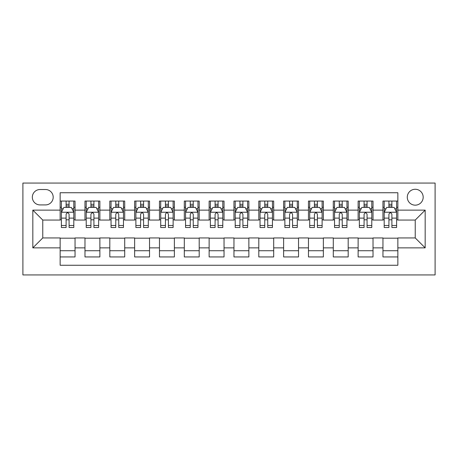 <?xml version="1.0" encoding="UTF-8"?>
<svg xmlns="http://www.w3.org/2000/svg" width="458" height="458" viewBox="0 0 458 458"><rect width="100%" height="100%" fill="white"/><g stroke="black" fill="none" stroke-linecap="round" stroke-linejoin="round"><path stroke-width="0.69" d="M415.234 189.269A7.946 7.946 0 0 0 407.288 197.215A7.946 7.946 0 0 0 415.234 205.161A7.946 7.946 0 0 0 423.181 197.215A7.946 7.946 0 0 0 415.234 189.269M22.9 274.937L435.1 274.937L435.1 183.063L22.9 183.063L22.9 274.937M397.853 201.062L382.957 201.062L382.957 210.13L373.024 210.13L373.024 220.063L382.957 220.063L382.957 210.13M373.024 210.13L373.024 201.062L358.122 201.062L358.122 210.13L348.189 210.13L348.189 220.063L358.122 220.063L358.122 210.13M348.189 210.13L348.189 201.062L333.292 201.062L333.292 210.13L323.359 210.13L323.359 220.063L333.292 220.063L333.292 210.13M323.359 210.13L323.359 201.062L308.463 201.062L308.463 210.13L298.53 210.13L298.53 220.063L308.463 220.063L308.463 210.13M298.53 210.13L298.53 201.062L283.628 201.062L283.628 210.13L273.695 210.13L273.695 220.063L283.628 220.063L283.628 210.13M273.695 210.13L273.695 201.062L258.799 201.062L258.799 210.13L248.866 210.13L248.866 220.063L258.799 220.063L258.799 210.13M248.866 210.13L248.866 201.062L233.964 201.062L233.964 210.13L224.036 210.13L224.036 220.063L233.964 220.063L233.964 210.13M224.036 210.13L224.036 201.062L209.134 201.062L209.134 210.13L199.201 210.13L199.201 220.063L209.134 220.063L209.134 210.13M199.201 210.13L199.201 201.062L184.305 201.062L184.305 210.13L174.372 210.13L174.372 220.063L184.305 220.063L184.305 210.13M174.372 210.13L174.372 201.062L159.47 201.062L159.47 210.13L149.537 210.13L149.537 220.063L159.47 220.063L159.47 210.13M149.537 210.13L149.537 201.062L134.641 201.062L134.641 210.13L124.708 210.13L124.708 220.063L134.641 220.063L134.641 210.13M124.708 210.13L124.708 201.062L109.811 201.062L109.811 210.13L99.878 210.13L99.878 220.063L109.811 220.063L109.811 210.13M99.878 210.13L99.878 201.062L84.976 201.062L84.976 220.063L75.043 220.063L75.043 201.062L60.147 201.062M60.147 256.938L75.043 256.938L75.043 237.937L84.976 237.937L84.976 256.938L99.878 256.938L99.878 237.937L109.811 237.937L109.811 247.87L99.878 247.87M109.811 247.87L109.811 256.938L124.708 256.938L124.708 237.937L134.641 237.937L134.641 247.87L124.708 247.87M134.641 247.87L134.641 256.938L149.537 256.938L149.537 237.937L159.47 237.937L159.47 247.87L149.537 247.87M159.47 247.87L159.47 256.938L174.372 256.938L174.372 237.937L184.305 237.937L184.305 247.87L174.372 247.87M184.305 247.87L184.305 256.938L199.201 256.938L199.201 237.937L209.134 237.937L209.134 247.87L199.201 247.87M209.134 247.87L209.134 256.938L224.036 256.938L224.036 237.937L233.964 237.937L233.964 247.87L224.036 247.87M233.964 247.87L233.964 256.938L248.866 256.938L248.866 237.937L258.799 237.937L258.799 247.87L248.866 247.87M258.799 247.87L258.799 256.938L273.695 256.938L273.695 237.937L283.628 237.937L283.628 247.87L273.695 247.87M283.628 247.87L283.628 256.938L298.53 256.938L298.53 237.937L308.463 237.937L308.463 247.87L298.53 247.87M308.463 247.87L308.463 256.938L323.359 256.938L323.359 237.937L333.292 237.937L333.292 247.87L323.359 247.87M333.292 247.87L333.292 256.938L348.189 256.938L348.189 237.937L358.122 237.937L358.122 247.87L348.189 247.87M358.122 247.87L358.122 256.938L373.024 256.938L373.024 237.937L382.957 237.937L382.957 247.87L373.024 247.87M40.035 204.915L45.497 204.915A7.7 7.7 0 0 0 53.197 197.215A7.7 7.7 0 0 0 45.497 189.52L40.035 189.52A7.7 7.7 0 0 0 32.335 197.215A7.7 7.7 0 0 0 40.035 204.915M397.853 210.13L397.853 192.744L60.147 192.744L60.147 220.063L42.766 220.063L42.766 237.937L60.147 237.937L60.147 265.256L397.853 265.256L397.853 237.937L415.234 237.937L415.234 220.063L397.853 220.063L397.853 210.13L425.167 210.13L425.167 247.87L397.853 247.87M60.147 247.87L32.833 247.87L32.833 210.13L60.147 210.13M382.957 247.87L382.957 256.938L397.853 256.938M60.147 207.274L61.389 207.274M66.107 207.274L69.084 207.274M73.807 207.274L75.043 207.274M60.147 219.811L61.389 219.811M66.107 219.811L69.084 219.811M73.807 219.811L75.043 219.811M60.147 238.189L75.043 238.189M60.147 250.726L75.043 250.726M84.976 219.811L86.218 219.811M90.936 219.811L93.919 219.811M98.636 219.811L99.878 219.811M84.976 207.274L86.218 207.274M90.936 207.274L93.919 207.274M98.636 207.274L99.878 207.274M84.976 238.189L99.878 238.189M84.976 250.726L99.878 250.726M109.811 238.189L124.708 238.189M109.811 250.726L124.708 250.726M109.811 207.274L111.054 207.274M115.771 207.274L118.748 207.274M123.465 207.274L124.708 207.274M109.811 219.811L111.054 219.811M115.771 219.811L118.748 219.811M123.465 219.811L124.708 219.811M134.641 238.189L149.537 238.189M134.641 250.726L149.537 250.726M134.641 207.274L135.883 207.274M140.6 207.274L143.583 207.274M148.3 207.274L149.537 207.274M134.641 219.811L135.883 219.811M140.6 219.811L143.583 219.811M148.3 219.811L149.537 219.811M159.47 238.189L174.372 238.189M159.47 250.726L174.372 250.726M159.47 207.274L160.712 207.274M165.43 207.274L168.412 207.274M173.13 207.274L174.372 207.274M159.47 219.811L160.712 219.811M165.43 219.811L168.412 219.811M173.13 219.811L174.372 219.811M184.305 238.189L199.201 238.189M184.305 250.726L199.201 250.726M184.305 207.274L185.547 207.274M190.265 207.274L193.242 207.274M197.959 207.274L199.201 207.274M184.305 219.811L185.547 219.811M190.265 219.811L193.242 219.811M197.959 219.811L199.201 219.811M209.134 238.189L224.036 238.189M209.134 250.726L224.036 250.726M209.134 207.274L210.377 207.274M215.094 207.274L218.077 207.274M222.794 207.274L224.036 207.274M209.134 219.811L210.377 219.811M215.094 219.811L218.077 219.811M222.794 219.811L224.036 219.811M233.964 238.189L248.866 238.189M233.964 250.726L248.866 250.726M233.964 207.274L235.206 207.274M239.923 207.274L242.906 207.274M247.623 207.274L248.866 207.274M233.964 219.811L235.206 219.811M239.923 219.811L242.906 219.811M247.623 219.811L248.866 219.811M258.799 238.189L273.695 238.189M258.799 250.726L273.695 250.726M258.799 207.274L260.041 207.274M264.758 207.274L267.735 207.274M272.453 207.274L273.695 207.274M258.799 219.811L260.041 219.811M264.758 219.811L267.735 219.811M272.453 219.811L273.695 219.811M283.628 238.189L298.53 238.189M283.628 250.726L298.53 250.726M283.628 207.274L284.87 207.274M289.588 207.274L292.57 207.274M297.288 207.274L298.53 207.274M283.628 219.811L284.87 219.811M289.588 219.811L292.57 219.811M297.288 219.811L298.53 219.811M308.463 238.189L323.359 238.189M308.463 250.726L323.359 250.726M308.463 207.274L309.7 207.274M314.417 207.274L317.4 207.274M322.117 207.274L323.359 207.274M308.463 219.811L309.7 219.811M314.417 219.811L317.4 219.811M322.117 219.811L323.359 219.811M333.292 238.189L348.189 238.189M333.292 250.726L348.189 250.726M333.292 207.274L334.535 207.274M339.252 207.274L342.229 207.274M346.946 207.274L348.189 207.274M333.292 219.811L334.535 219.811M339.252 219.811L342.229 219.811M346.946 219.811L348.189 219.811M358.122 238.189L373.024 238.189M358.122 250.726L373.024 250.726M358.122 207.274L359.364 207.274M364.081 207.274L367.064 207.274M371.781 207.274L373.024 207.274M358.122 219.811L359.364 219.811M364.081 219.811L367.064 219.811M371.781 219.811L373.024 219.811M382.957 238.189L397.853 238.189M382.957 250.726L397.853 250.726M382.957 207.274L384.193 207.274M388.916 207.274L391.893 207.274M396.611 207.274L397.853 207.274M382.957 219.811L384.193 219.811M388.916 219.811L391.893 219.811M396.611 219.811L397.853 219.811M42.766 220.063L32.833 210.13M42.766 237.937L32.833 247.87M425.167 210.13L415.234 220.063M425.167 247.87L415.234 237.937M69.084 204.291L66.107 204.291M73.807 225.485L69.084 225.485L69.084 227.511L73.807 227.511L73.807 212.363L71.322 207.4L63.874 207.4L61.389 212.363L61.389 227.511L66.107 227.511L66.107 225.485L61.389 225.485M61.389 212.363L61.389 201.062M73.807 212.363L73.807 201.062M66.107 207.4L66.107 201.062M69.084 201.062L69.084 207.4M69.084 225.485L69.084 214.224C68.093 212.312 67.103 212.312 66.107 214.224L66.107 225.485M93.919 204.291L90.936 204.291M98.636 225.485L93.919 225.485L93.919 227.511L98.636 227.511L98.636 212.363L96.151 207.4L88.703 207.4L86.218 212.363L86.218 227.511L90.936 227.511L90.936 225.485L86.218 225.485M86.218 212.363L86.218 201.062M98.636 212.363L98.636 201.062M90.936 207.4L90.936 201.062M93.919 201.062L93.919 207.4M93.919 225.485L93.919 214.224C92.928 212.312 91.932 212.312 90.936 214.224L90.936 225.485M118.748 204.291L115.771 204.291M123.465 225.485L118.748 225.485L118.748 227.511L123.465 227.511L123.465 212.363L120.986 207.4L113.532 207.4L111.054 212.363L111.054 227.511L115.771 227.511L115.771 225.485L111.054 225.485M111.054 212.363L111.054 201.062M123.465 212.363L123.465 201.062M115.771 207.4L115.771 201.062M118.748 201.062L118.748 207.4M118.748 225.485L118.748 214.224C117.758 212.312 116.761 212.312 115.771 214.224L115.771 225.485M143.583 204.291L140.6 204.291M148.3 225.485L143.583 225.485L143.583 227.511L148.3 227.511L148.3 212.363L145.816 207.4L138.368 207.4L135.883 212.363L135.883 227.511L140.6 227.511L140.6 225.485L135.883 225.485M135.883 212.363L135.883 201.062M148.3 212.363L148.3 201.062M140.6 207.4L140.6 201.062M143.583 201.062L143.583 207.4M143.583 225.485L143.583 214.224C142.587 212.312 141.596 212.312 140.6 214.224L140.6 225.485M168.412 204.291L165.43 204.291M173.13 225.485L168.412 225.485L168.412 227.511L173.13 227.511L173.13 212.363L170.645 207.4L163.197 207.4L160.712 212.363L160.712 227.511L165.43 227.511L165.43 225.485L160.712 225.485M160.712 212.363L160.712 201.062M173.13 212.363L173.13 201.062M165.43 207.4L165.43 201.062M168.412 201.062L168.412 207.4M168.412 225.485L168.412 214.224C167.422 212.312 166.426 212.312 165.43 214.224L165.43 225.485M193.242 204.291L190.265 204.291M197.959 225.485L193.242 225.485L193.242 227.511L197.959 227.511L197.959 212.363L195.48 207.4L188.026 207.4L185.547 212.363L185.547 227.511L190.265 227.511L190.265 225.485L185.547 225.485M185.547 212.363L185.547 201.062M197.959 212.363L197.959 201.062M190.265 207.4L190.265 201.062M193.242 201.062L193.242 207.4M193.242 225.485L193.242 214.224C192.251 212.312 191.255 212.312 190.265 214.224L190.265 225.485M218.077 204.291L215.094 204.291M222.794 225.485L218.077 225.485L218.077 227.511L222.794 227.511L222.794 212.363L220.309 207.4L212.861 207.4L210.377 212.363L210.377 227.511L215.094 227.511L215.094 225.485L210.377 225.485M210.377 212.363L210.377 201.062M222.794 212.363L222.794 201.062M215.094 207.4L215.094 201.062M218.077 201.062L218.077 207.4M218.077 225.485L218.077 214.224C217.081 212.312 216.09 212.312 215.094 214.224L215.094 225.485M242.906 204.291L239.923 204.291M247.623 225.485L242.906 225.485L242.906 227.511L247.623 227.511L247.623 212.363L245.139 207.4L237.691 207.4L235.206 212.363L235.206 227.511L239.923 227.511L239.923 225.485L235.206 225.485M235.206 212.363L235.206 201.062M247.623 212.363L247.623 201.062M239.923 207.4L239.923 201.062M242.906 201.062L242.906 207.4M242.906 225.485L242.906 214.224C241.916 212.312 240.919 212.312 239.923 214.224L239.923 225.485M267.735 204.291L264.758 204.291M272.453 225.485L267.735 225.485L267.735 227.511L272.453 227.511L272.453 212.363L269.974 207.4L262.52 207.4L260.041 212.363L260.041 227.511L264.758 227.511L264.758 225.485L260.041 225.485M260.041 212.363L260.041 201.062M272.453 212.363L272.453 201.062M264.758 207.4L264.758 201.062M267.735 201.062L267.735 207.4M267.735 225.485L267.735 214.224C266.745 212.312 265.755 212.312 264.758 214.224L264.758 225.485M292.57 204.291L289.588 204.291M297.288 225.485L292.57 225.485L292.57 227.511L297.288 227.511L297.288 212.363L294.803 207.4L287.355 207.4L284.87 212.363L284.87 227.511L289.588 227.511L289.588 225.485L284.87 225.485M284.87 212.363L284.87 201.062M297.288 212.363L297.288 201.062M289.588 207.4L289.588 201.062M292.57 201.062L292.57 207.4M292.57 225.485L292.57 214.224C291.574 212.312 290.584 212.312 289.588 214.224L289.588 225.485M317.4 204.291L314.417 204.291M322.117 225.485L317.4 225.485L317.4 227.511L322.117 227.511L322.117 212.363L319.632 207.4L312.184 207.4L309.7 212.363L309.7 227.511L314.417 227.511L314.417 225.485L309.7 225.485M309.7 212.363L309.7 201.062M322.117 212.363L322.117 201.062M314.417 207.4L314.417 201.062M317.4 201.062L317.4 207.4M317.4 225.485L317.4 214.224C316.409 212.312 315.413 212.312 314.417 214.224L314.417 225.485M342.229 204.291L339.252 204.291M346.946 225.485L342.229 225.485L342.229 227.511L346.946 227.511L346.946 212.363L344.468 207.4L337.014 207.4L334.535 212.363L334.535 227.511L339.252 227.511L339.252 225.485L334.535 225.485M334.535 212.363L334.535 201.062M346.946 212.363L346.946 201.062M339.252 207.4L339.252 201.062M342.229 201.062L342.229 207.4M342.229 225.485L342.229 214.224C341.239 212.312 340.248 212.312 339.252 214.224L339.252 225.485M367.064 204.291L364.081 204.291M371.781 225.485L367.064 225.485L367.064 227.511L371.781 227.511L371.781 212.363L369.297 207.4L361.849 207.4L359.364 212.363L359.364 227.511L364.081 227.511L364.081 225.485L359.364 225.485M359.364 212.363L359.364 201.062M371.781 212.363L371.781 201.062M364.081 207.4L364.081 201.062M367.064 201.062L367.064 207.4M367.064 225.485L367.064 214.224C366.068 212.312 365.078 212.312 364.081 214.224L364.081 225.485M391.893 204.291L388.916 204.291M396.611 225.485L391.893 225.485L391.893 227.511L396.611 227.511L396.611 212.363L394.126 207.4L386.678 207.4L384.193 212.363L384.193 227.511L388.916 227.511L388.916 225.485L384.193 225.485M384.193 212.363L384.193 201.062M396.611 212.363L396.611 201.062M388.916 207.4L388.916 201.062M391.893 201.062L391.893 207.4M391.893 225.485L391.893 214.224C390.903 212.312 389.907 212.312 388.916 214.224L388.916 225.485M84.976 247.87L75.043 247.87M84.976 210.13L75.043 210.13M73.744 212.237L61.452 212.237M61.389 208.762L63.187 208.762M72.003 208.762L73.807 208.762M66.107 218.117L61.389 218.117M73.807 218.117L69.084 218.117M69.084 205.871L66.107 205.871M98.573 212.237L86.281 212.237M86.218 208.762L88.022 208.762M96.838 208.762L98.636 208.762M90.936 218.117L86.218 218.117M98.636 218.117L93.919 218.117M93.919 205.871L90.936 205.871M123.402 212.237L111.111 212.237M111.054 208.762L112.851 208.762M121.668 208.762L123.465 208.762M115.771 218.117L111.054 218.117M123.465 218.117L118.748 218.117M118.748 205.871L115.771 205.871M148.237 212.237L135.946 212.237M135.883 208.762L137.681 208.762M146.497 208.762L148.3 208.762M140.6 218.117L135.883 218.117M148.3 218.117L143.583 218.117M143.583 205.871L140.6 205.871M173.067 212.237L160.775 212.237M160.712 208.762L162.516 208.762M171.332 208.762L173.13 208.762M165.43 218.117L160.712 218.117M173.13 218.117L168.412 218.117M168.412 205.871L165.43 205.871M197.896 212.237L185.605 212.237M185.547 208.762L187.345 208.762M196.161 208.762L197.959 208.762M190.265 218.117L185.547 218.117M197.959 218.117L193.242 218.117M193.242 205.871L190.265 205.871M222.731 212.237L210.44 212.237M210.377 208.762L212.174 208.762M220.991 208.762L222.794 208.762M215.094 218.117L210.377 218.117M222.794 218.117L218.077 218.117M218.077 205.871L215.094 205.871M247.56 212.237L235.269 212.237M235.206 208.762L237.009 208.762M245.826 208.762L247.623 208.762M239.923 218.117L235.206 218.117M247.623 218.117L242.906 218.117M242.906 205.871L239.923 205.871M272.396 212.237L260.104 212.237M260.041 208.762L261.839 208.762M270.655 208.762L272.453 208.762M264.758 218.117L260.041 218.117M272.453 218.117L267.735 218.117M267.735 205.871L264.758 205.871M297.225 212.237L284.933 212.237M284.87 208.762L286.668 208.762M295.484 208.762L297.288 208.762M289.588 218.117L284.87 218.117M297.288 218.117L292.57 218.117M292.57 205.871L289.588 205.871M322.054 212.237L309.763 212.237M309.7 208.762L311.503 208.762M320.319 208.762L322.117 208.762M314.417 218.117L309.7 218.117M322.117 218.117L317.4 218.117M317.4 205.871L314.417 205.871M346.889 212.237L334.598 212.237M334.535 208.762L336.332 208.762M345.149 208.762L346.946 208.762M339.252 218.117L334.535 218.117M346.946 218.117L342.229 218.117M342.229 205.871L339.252 205.871M371.719 212.237L359.427 212.237M359.364 208.762L361.162 208.762M369.978 208.762L371.781 208.762M364.081 218.117L359.364 218.117M371.781 218.117L367.064 218.117M367.064 205.871L364.081 205.871M396.548 212.237L384.256 212.237M384.193 208.762L385.997 208.762M394.813 208.762L396.611 208.762M388.916 218.117L384.193 218.117M396.611 218.117L391.893 218.117M391.893 205.871L388.916 205.871"/></g></svg>
